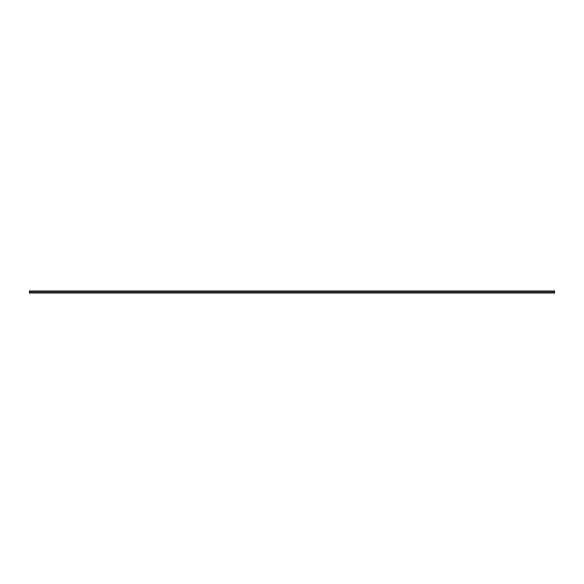 <?xml version="1.0" encoding="UTF-8"?>
<svg xmlns="http://www.w3.org/2000/svg" width="584" height="584" viewBox="0 0 584 584"><rect width="100%" height="100%" fill="white"/><g stroke="black" fill="none" stroke-linecap="round" stroke-linejoin="round"><path stroke-width="0.88" d="M29.2 293.066L554.8 293.066L554.8 290.934L29.2 290.934L29.2 293.066M29.2 292.934L554.8 292.934M29.2 291.066L554.8 291.066"/></g></svg>
